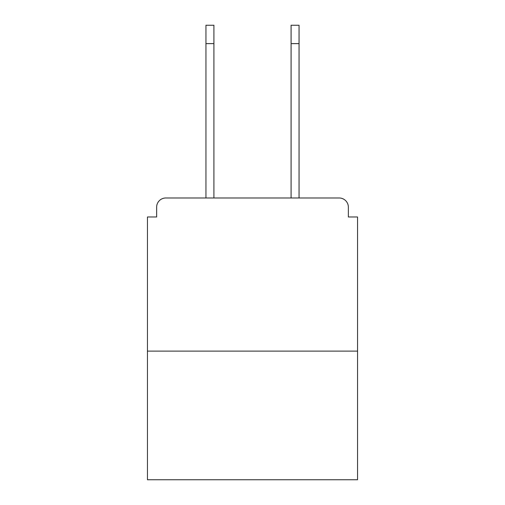 <?xml version="1.0" encoding="UTF-8"?>
<svg xmlns="http://www.w3.org/2000/svg" width="505" height="505" viewBox="0 0 505 505"><rect width="100%" height="100%" fill="white"/><g stroke="black" fill="none" stroke-linecap="round" stroke-linejoin="round"><path stroke-width="0.76" d="M348.362 216.973L348.362 207.17L348.362 216.973L357.553 216.973L357.553 479.75L147.447 479.75L147.447 216.973L156.638 216.973L156.638 207.17L156.638 216.973M357.553 351.12L147.447 351.12M348.362 207.17A9.191 9.191 0 0 0 339.171 197.985L165.829 197.985A9.191 9.191 0 0 0 156.638 207.17M299.055 197.985L339.171 197.985L299.055 197.985L299.055 43.626L291.088 43.626L291.088 25.25L299.055 25.25L299.055 43.626M205.945 197.985L165.829 197.985L205.945 197.985L205.945 25.25L213.912 25.25L213.912 43.626L205.945 43.626M213.912 197.985L213.912 43.626M291.088 197.985L291.088 43.626"/></g></svg>

